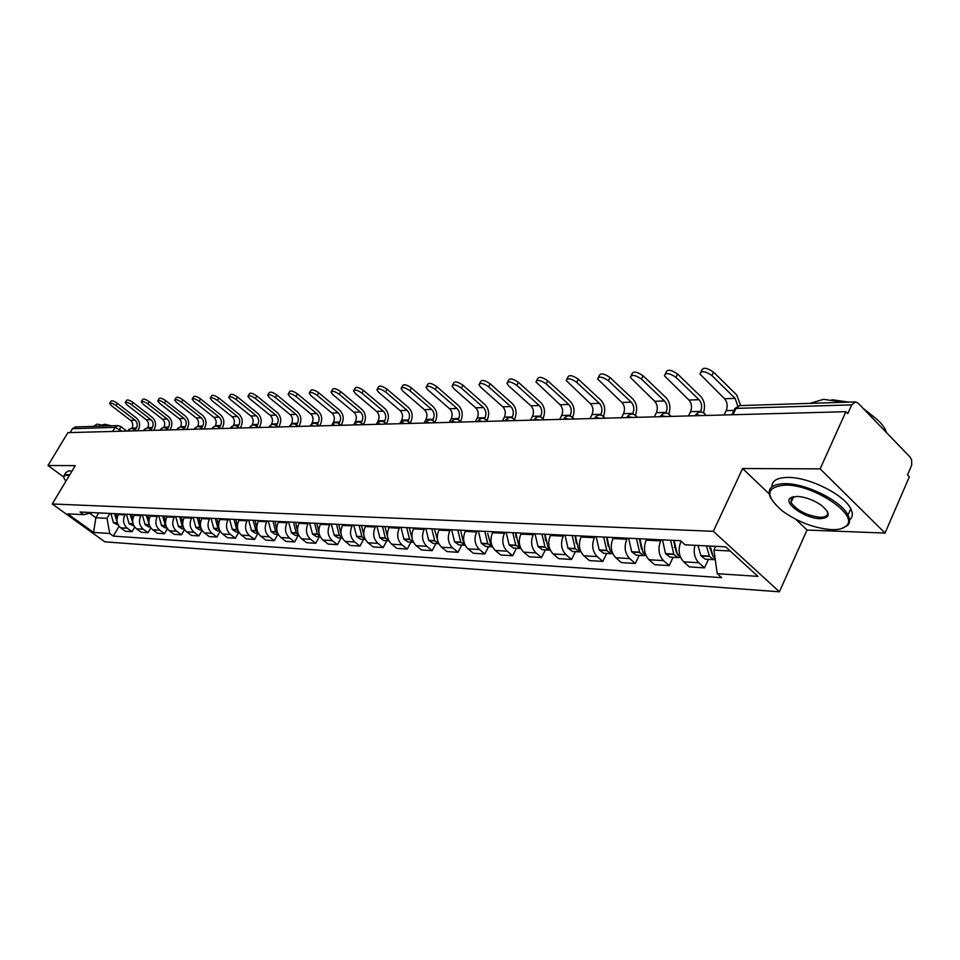 <?xml version="1.0" encoding="UTF-8"?>
<svg xmlns="http://www.w3.org/2000/svg" width="960" height="960" viewBox="0 0 960 960"><rect width="100%" height="100%" fill="white"/><g stroke="black" fill="none" stroke-linecap="round" stroke-linejoin="round"><path stroke-width="1.44" d="M885.048 533.064L820.14 468.864L845.892 411.696L67.884 432.648L48 465.516L75.252 465.636L52.248 503.988L104.856 541.836L779.4 591.792L807.036 530.052L885.048 533.064L909.324 476.856L907.524 475.008L911.712 465.036L911.628 459.924L910.092 457.092L858.06 403.128L855.396 401.904L851.736 404.868L735.996 408.408L733.8 410.568L731.808 414.768M820.14 468.864L742.608 468.528L713.352 531.324L52.248 503.988M845.892 411.696L847.788 413.652L851.736 404.868M48 465.516L63.756 477.048M70.092 432.588L72.456 428.688L75.312 426.96L118.008 425.592L115.08 427.38L72.456 428.688M118.764 513.852L118.344 514.584C115.908 519.804 116.7 524.22 120.72 527.844L125.412 531.264L132.048 531.684L127.332 528.252C123.3 524.604 122.508 520.152 124.956 514.896L125.376 514.176M134.724 527.076L132.048 531.684M134.52 514.608L134.1 515.34C131.64 520.632 132.432 525.12 136.488 528.804L141.216 532.26L148.044 532.692L143.292 529.212C139.224 525.516 138.432 521.004 140.892 515.676L141.324 514.932M150.828 527.88L148.044 532.692M150.732 515.388L150.3 516.132C147.816 521.496 148.62 526.056 152.712 529.776L157.488 533.292L164.508 533.736L159.72 530.208C155.616 526.452 154.812 521.868 157.296 516.468L157.728 515.712M167.4 528.708L164.508 533.736M167.412 516.18L166.98 516.936C164.484 522.384 165.288 527.004 169.416 530.784L174.228 534.348L181.464 534.804L176.628 531.228C172.488 527.412 171.672 522.768 174.192 517.284L174.624 516.528M184.464 529.548L181.464 534.804M184.596 516.996L184.164 517.764C181.632 523.308 182.448 527.988 186.612 531.828L191.472 535.44L198.924 535.908L194.04 532.272C189.864 528.408 189.048 523.704 191.58 518.124L192.024 517.356M202.044 530.4L198.924 535.908M202.296 517.848L201.852 518.628C199.308 524.244 200.136 528.996 204.324 532.896L209.232 536.568L216.912 537.048L211.992 533.352C207.78 529.44 206.952 524.652 209.508 519L209.952 518.208M220.164 531.264L216.912 537.048M220.548 518.724L220.092 519.516C217.524 525.216 218.364 530.04 222.588 534L227.532 537.72L235.452 538.224L230.484 534.48C226.236 530.496 225.408 525.636 227.988 519.888L228.432 519.096M233.952 519.36L236.784 529.836L232.368 529.584L235.98 531.948L238.836 532.116L235.452 538.224M239.352 519.624L238.908 520.428C236.316 526.224 237.156 531.12 241.416 535.14L246.408 538.908L254.568 539.424L249.564 535.632C245.28 531.588 244.44 526.656 247.044 520.812L247.5 520.008M258.012 533.232L254.568 539.424M258.768 520.548L258.312 521.364C255.696 527.256 256.536 532.236 260.844 536.304L265.884 540.144L274.308 540.672L269.256 536.82C264.936 532.716 264.084 527.7 266.712 521.772L267.168 520.944M277.776 534.372L274.308 540.672M278.796 521.508L278.34 522.336C275.7 528.324 276.552 533.376 280.896 537.516L285.972 541.416L294.672 541.956L289.584 538.044C285.216 533.88 284.364 528.78 287.016 522.756L287.472 521.916M298.176 535.56L294.672 541.956M299.496 522.492L299.028 523.332C296.364 529.416 297.228 534.564 301.608 538.764L306.72 542.724L315.708 543.288L310.572 539.304C306.18 535.08 305.316 529.896 307.98 523.776L308.448 522.924M319.248 536.784L315.708 543.288M320.868 523.512L320.4 524.376C317.712 530.556 318.588 535.788 323.004 540.06L328.164 544.08L337.452 544.668L332.268 540.624C327.84 536.316 326.964 531.048 329.664 524.82L330.132 523.956M341.016 538.044L337.452 544.668M342.972 524.568L342.504 525.444C339.792 531.732 340.668 537.048 345.12 541.392L350.328 545.484L359.928 546.084L354.708 541.968C350.232 537.6 349.356 532.248 352.08 525.912L352.548 525.036M363.528 539.352L359.928 546.084M365.832 525.66L365.352 526.548C362.628 532.956 363.504 538.368 368.004 542.772L373.248 546.924L383.184 547.56L377.916 543.372C373.404 538.932 372.528 533.484 375.264 527.028L375.744 526.14M386.808 540.708L383.184 547.56M389.496 526.8L389.016 527.7C386.256 534.216 387.144 539.712 391.68 544.2L396.972 548.424L407.256 549.072L401.952 544.824C397.404 540.3 396.504 534.756 399.276 528.192L399.756 527.292M410.916 542.1L407.256 549.072M414 527.964L413.52 528.888C410.736 535.524 411.636 541.116 416.196 545.688L421.536 549.984L432.192 550.656L426.84 546.324C422.256 541.728 421.356 536.088 424.152 529.404L424.632 528.48M435.876 543.552L432.192 550.656M439.392 529.188L438.912 530.124C436.104 536.868 437.004 542.568 441.612 547.224L446.988 551.592L458.04 552.288L452.64 547.884C448.02 543.204 447.12 537.456 449.928 530.652L450.42 529.704M461.76 545.052L458.04 552.288M465.732 530.436L465.24 531.396C462.408 538.272 463.32 544.08 467.964 548.808L473.376 553.26L484.836 553.98L479.4 549.504C474.744 544.74 473.832 538.884 476.664 531.948L477.168 530.988M488.592 546.612L484.836 553.98M493.056 531.744L492.552 532.716C489.708 539.736 490.62 545.64 495.3 550.464L500.76 554.988L512.652 555.732L507.18 551.172C502.488 546.324 501.564 540.36 504.42 533.292L504.924 532.32M516.432 548.232L512.652 555.732M521.424 533.1L520.92 534.096C518.052 541.248 518.976 547.272 523.68 552.168L529.188 556.776L541.548 557.556L536.028 552.924C531.3 547.98 530.376 541.896 533.256 534.696L533.76 533.688M545.352 549.9L541.548 557.556M550.908 534.516L550.404 535.524C547.5 542.82 548.436 548.952 553.176 553.956L558.732 558.648L571.572 559.464L566.016 554.724C561.252 549.696 560.316 543.492 563.22 536.148L563.724 535.128M575.412 551.652L571.572 559.464M581.568 535.98L581.052 537.012C578.136 544.452 579.072 550.716 583.86 555.804L589.44 560.592L602.808 561.432L597.204 556.608C592.404 551.472 591.468 545.16 594.396 537.66L594.9 536.616M606.66 553.464L602.808 561.432M613.464 537.504L612.96 538.56C610.02 546.144 610.956 552.54 615.768 557.736L621.396 562.608L635.304 563.484L629.676 558.576C624.84 553.332 623.904 546.888 626.844 539.232L627.36 538.164M639.204 555.348L635.304 563.484M646.704 539.088L646.188 540.168C643.224 547.92 644.172 554.448 649.02 559.74L654.672 564.708L669.18 565.62L663.504 560.616C658.644 555.276 657.696 548.688 660.66 540.864L661.176 539.784M673.092 557.316L669.18 565.62M681.12 541.236L680.82 541.848C677.844 549.768 678.792 556.428 683.676 561.828L689.364 566.904L704.484 567.852L698.784 562.74C694.56 558.336 693.276 552.528 694.92 545.304M708.432 559.368L704.484 567.852M98.724 512.892L95.868 517.752L107.004 518.328L109.884 513.432M107.004 518.328L109.728 533.508L93.516 532.428L67.728 513.864L83.688 514.668L92.316 512.592M109.728 533.508L113.328 536.112L721.656 577.656L717.228 573.684L757.944 576.372L725.616 546.84L685.104 544.812L680.532 540.708L80.016 512.004L83.688 514.668M779.4 591.792L713.352 531.324M807.036 530.052L795.756 519.288M769.236 493.956L742.608 468.528M715.692 546.348L713.928 550.14L730.164 550.992M89.652 513.228L95.868 517.752L93.516 532.428M119.076 526.272L113.328 536.112M717.228 573.684L713.928 550.14M115.992 405.54C112.656 403.272 110.544 402.564 109.656 403.38L111.552 405.756L130.584 420.384L135.084 420.216L115.992 405.54L117.336 403.308L136.392 417.996C139.836 421.248 140.508 425.088 138.432 429.504L137.688 430.776M109.824 403.116L110.988 401.16C111.876 400.332 113.988 401.04 117.336 403.308M114.504 513.648L117.6 523.68M118.284 525.12L113.424 522.66L110.916 513.48M135.144 430.2L136.452 427.992C137.868 425.004 137.4 422.412 135.084 420.216M131.712 428.544L131.952 428.124C133.368 425.148 132.912 422.568 130.584 420.384M116.928 519.348L116.088 513.732M131.688 404.748C128.28 402.432 126.12 401.712 125.22 402.588L127.116 404.976L146.316 419.808L150.936 419.64L131.688 404.748L133.032 402.48L152.268 417.384C155.736 420.684 156.42 424.584 154.308 429.06L153.564 430.344M125.4 402.3L126.576 400.332C127.476 399.456 129.624 400.176 133.032 402.48M130.116 514.392L133.416 524.772M134.028 526.032L129.108 523.776L126.42 514.224M151.044 429.696L152.316 427.524C153.744 424.5 153.276 421.872 150.936 419.64M147.456 428.076L147.696 427.668C149.112 424.644 148.656 422.028 146.316 419.808M132.66 520.368L131.748 514.476M147.828 403.932C144.348 401.568 142.152 400.848 141.24 401.76L143.124 404.172L162.492 419.22L167.244 419.052L147.828 403.932L149.184 401.64L168.588 416.76C172.08 420.108 172.776 424.056 170.652 428.604L169.896 429.9M141.42 401.448L142.596 399.468C143.52 398.556 145.716 399.276 149.184 401.64M146.172 515.16L149.688 525.876M150.24 526.98L148.548 526.884L145.092 524.676L142.38 514.98M167.4 429.168L168.636 427.044C170.076 423.972 169.608 421.308 167.244 419.052M163.632 427.608L163.884 427.188C165.312 424.128 164.856 421.464 162.492 419.22M148.848 521.436L147.852 515.244M164.448 403.092C160.896 400.68 158.652 399.96 157.716 400.908L159.6 403.344L179.136 418.62L184.032 418.44L164.448 403.092L165.816 400.764L185.376 416.124C188.904 419.508 189.6 423.516 187.464 428.136L186.696 429.456M157.92 400.584L159.096 398.592C160.032 397.632 162.276 398.352 165.816 400.764M162.708 515.952L165.288 525.564L166.44 526.992M166.92 527.94L165.024 527.832L161.532 525.6L158.796 515.772M184.224 428.64L185.436 426.552C186.888 423.432 186.408 420.732 184.032 418.44M180.288 427.14L180.54 426.696C181.98 423.588 181.512 420.9 179.136 418.62M165.516 522.54L164.424 516.036M181.56 402.228C177.936 399.768 175.644 399.036 174.696 400.044L176.568 402.48L196.272 417.996L201.312 417.804L181.56 402.228L182.94 399.876L202.668 415.452C206.232 418.896 206.928 422.964 204.768 427.644L204 428.988M174.9 399.684L176.076 397.692C177.024 396.684 179.316 397.404 182.94 399.876M179.724 516.768L182.328 526.524L183.672 528.12M184.092 528.936L181.98 528.816L178.452 526.548L175.704 516.576M201.552 428.076L202.728 426.048C204.192 422.88 203.712 420.132 201.312 417.804M197.412 426.672L197.688 426.192C199.14 423.036 198.672 420.312 196.272 417.996M182.676 523.692L181.5 516.852M199.188 401.34C195.48 398.82 193.14 398.088 192.168 399.144L194.052 401.604L213.924 417.348L219.108 417.156L199.188 401.34L200.58 398.952L220.488 414.768C224.076 418.272 224.772 422.4 222.6 427.152L221.82 428.508M192.396 398.76L193.572 396.756C194.544 395.7 196.884 396.42 200.58 398.952M197.256 517.608L199.884 527.508L201.432 529.272M201.792 529.968L199.44 529.836L195.888 527.532L193.104 517.404M219.396 427.5L220.536 425.52C222.012 422.304 221.532 419.52 219.108 417.156M215.04 426.204L215.34 425.676C216.816 422.472 216.336 419.7 213.924 417.348M200.364 524.892L199.08 517.692M69.288 475.572L66.996 475.32C63.912 475.356 63.144 476.736 64.692 479.448L65.94 481.164M63.936 477.624L63.684 476.16L66.852 474.48L69.732 474.84M93.6 426.372L97.092 424.104L105.96 425.976M102.54 424.896L104.568 424.248L111.492 425.796M64.368 475.02L65.892 472.476L69.072 470.784L71.952 471.12M831.444 529.644C838.5 529.872 843.444 528.624 846.264 525.9C859.584 515.304 813.708 484.392 785.304 485.076C765.72 486.948 764.76 495.588 782.388 511.008C797.916 522.012 814.26 528.228 831.444 529.644M770.808 498.216L770.316 497.244C766.836 488.52 771.768 483.996 785.112 483.66C806.04 483.348 841.452 501 847.992 515.064C850.2 519.408 850.068 522.888 847.56 525.492L841.572 528.564M820.092 518.676C805.572 518.676 783.192 503.316 790.212 498.096L797.028 496.392C805.224 496.896 813.3 499.824 821.232 505.176C830.904 513.396 830.52 517.896 820.092 518.676M793.368 496.68L791.508 497.724L791.016 502.476C797.016 510.6 806.652 515.544 819.9 517.284C826.236 517.284 828.684 515.244 827.244 511.164M810.132 403.356L823.572 399.324L844.176 402.264M866.508 411.888C876.132 417.744 882.456 423.756 885.504 429.96L886.476 432.6M831.948 399.732L848.832 402.12M863.004 408.264L874.428 417.3M771.924 486.792C771.888 480.684 777.24 477.552 787.956 477.42C808.896 477.036 844.272 494.652 850.764 508.764C853.176 513.564 852.768 517.284 849.54 519.96M792.768 498.6L791.676 497.196M217.356 400.428C213.564 397.848 211.176 397.116 210.192 398.232L212.052 400.692L232.104 416.688L237.444 416.496L217.356 400.428L218.76 397.992L238.836 414.072C242.448 417.624 243.168 421.812 240.972 426.636L240.18 428.004M210.432 397.812L211.596 395.808C212.592 394.68 214.98 395.412 218.76 397.992M215.328 518.472L217.968 528.516L219.72 530.448M220.032 531.024L217.44 530.88L213.852 528.54L211.044 518.268M237.792 426.9L238.884 424.98C240.372 421.716 239.892 418.884 237.444 416.496M233.184 425.748L233.544 425.136C235.02 421.884 234.54 419.076 232.104 416.688M218.616 526.128L217.212 518.556M236.088 399.48C232.212 396.84 229.776 396.108 228.768 397.284L230.628 399.756L250.836 416.004L256.356 415.8L236.088 399.48L237.504 397.02L257.748 413.34C261.408 416.952 262.116 421.2 259.908 426.108L259.116 427.5M229.032 396.828L230.184 394.824C231.192 393.636 233.64 394.368 237.504 397.02M232.368 529.584L229.536 519.156M256.752 426.288L257.808 424.416C259.308 421.116 258.816 418.236 256.356 415.8M251.868 425.316L252.288 424.584C253.788 421.284 253.296 418.428 250.836 416.004M237.432 527.436L235.896 519.456M236.784 529.836L238.584 531.636M255.408 398.508C251.448 395.796 248.952 395.064 247.92 396.312L249.78 398.796L270.168 415.296L275.856 415.092L255.408 398.508L256.848 396L277.26 412.596C280.944 416.256 281.664 420.576 279.432 425.556L278.64 426.972M248.208 395.808L249.36 393.804C250.392 392.556 252.888 393.288 256.848 396M253.164 520.284L255.852 530.64L258.036 532.86M258.24 533.244L255.108 533.064L251.46 530.652L248.616 520.056M276.324 425.616L277.32 423.852C278.832 420.48 278.34 417.564 275.856 415.092M271.116 424.92L271.632 424.008C273.132 420.672 272.652 417.768 270.168 415.296M256.848 528.792L255.168 520.38M275.364 397.512C271.296 394.728 268.74 393.996 267.696 395.304L269.544 397.8L290.112 414.576L295.98 414.36L275.364 397.512L276.804 394.956L297.396 411.828C301.116 415.548 301.836 419.94 299.58 424.992L298.776 426.432M268.008 394.764L269.148 392.76C270.192 391.452 272.748 392.184 276.804 394.956M272.988 521.232L275.712 531.756L278.112 534.108M278.268 534.408L274.848 534.204L271.164 531.768L268.296 521.004M296.52 424.92L297.456 423.252C298.98 419.844 298.488 416.88 295.98 414.36M290.928 424.596L291.576 423.432C293.1 420.024 292.608 417.072 290.112 414.576M276.912 530.208L275.064 521.328M295.956 396.468C291.792 393.624 289.176 392.88 288.12 394.272L289.944 396.768L310.692 413.82L316.752 413.604L295.956 396.468L297.42 393.876L318.192 411.024C321.924 414.816 322.668 419.268 320.388 424.404L319.572 425.868M288.444 393.684L289.572 391.692C290.64 390.3 293.256 391.032 297.42 393.876M293.46 522.204L296.208 532.908L298.836 535.38M298.956 535.608L295.224 535.392L291.516 532.908L288.612 521.976M317.352 424.236L318.24 422.64C319.776 419.172 319.284 416.16 316.752 413.604M311.304 424.392L312.18 422.82C313.704 419.364 313.212 416.364 310.692 413.82M297.636 531.696L295.608 522.312M317.244 395.4C312.972 392.472 310.296 391.74 309.216 393.204L311.028 395.712L331.944 413.052L338.208 412.824L317.244 395.4L318.708 392.772L339.66 410.208C343.428 414.048 344.172 418.584 341.88 423.804L341.064 425.292M309.564 392.568L310.68 390.588C311.772 389.112 314.448 389.844 318.708 392.772M314.616 523.212L317.376 534.084L320.244 536.688M320.328 536.844L316.272 536.616L312.528 534.096L309.6 522.972M339.612 425.328L338.904 423.552L339.708 422.004C341.256 418.488 340.764 415.416 338.208 412.824M331.632 425.484L332.652 424.74L335.472 425.448M332.016 424.776L333.444 422.196C334.992 418.68 334.488 415.632 331.944 413.052M319.056 533.244L316.824 523.32M339.24 394.284C334.86 391.284 332.112 390.552 331.02 392.112L332.82 394.608L353.916 412.248L360.384 412.02L339.24 394.284L340.728 391.62L361.848 409.356C365.652 413.268 366.396 417.876 364.08 423.18L363.3 424.62M331.404 391.416L332.496 389.448C333.6 387.888 336.348 388.608 340.728 391.62M336.48 524.268L339.264 535.32L342.36 538.02M342.42 538.128L338.016 537.876L334.236 535.308L331.296 524.016M361.116 422.796L361.896 421.356C363.468 417.768 362.964 414.66 360.384 412.02M353.556 424.956L355.428 421.548C356.988 417.984 356.484 414.876 353.916 412.248M341.232 534.864L338.76 524.376M362.004 393.144C357.492 390.048 354.684 389.328 353.568 390.972L355.356 393.48L376.62 411.42L383.316 411.18L362.004 393.144L363.492 390.42L384.792 408.468C388.632 412.452 389.376 417.144 387.048 422.532L386.328 423.864M353.976 390.228L355.068 388.26C356.184 386.616 358.992 387.336 363.492 390.42M359.088 525.348L361.896 536.58L365.244 539.388M365.28 539.46L360.504 539.184L356.7 536.58L353.724 525.084M384.12 422.028L384.84 420.684C386.424 417.036 385.908 413.868 383.316 411.18M376.26 424.344L378.144 420.876C379.716 417.252 379.212 414.096 376.62 411.42M364.176 536.568L361.452 525.456M385.548 391.956C380.916 388.776 378.036 388.056 376.896 389.808L378.672 392.304L400.116 410.568L407.052 410.316L385.548 391.956L387.06 389.196L408.528 407.556C412.404 411.612 413.16 416.388 410.808 421.872L410.16 423.084M377.352 388.992L378.408 387.048C379.548 385.296 382.428 386.016 387.06 389.196M382.476 526.464L385.308 537.9L388.92 540.804M388.932 540.828L383.76 540.528L379.932 537.888L376.932 526.2M387.948 538.368L384.924 526.584M407.916 421.236L408.588 419.976C410.172 416.268 409.656 413.052 407.052 410.316M399.756 423.708L401.652 420.18C403.236 416.496 402.732 413.292 400.116 410.568M409.944 390.732C405.168 387.456 402.216 386.748 401.064 388.608L402.816 391.092L424.44 409.68L431.616 409.416L409.944 390.732L411.468 387.912L433.116 406.62C437.004 410.748 437.772 415.596 435.396 421.188L434.832 422.256M401.544 387.708L402.588 385.8C403.74 383.94 406.692 384.636 411.468 387.912M406.704 527.616L409.56 539.256L413.424 542.244M413.436 542.256L407.844 541.92L403.98 539.232L400.956 527.34M412.584 540.216L409.236 527.736M432.54 420.408L433.164 419.256C434.76 415.488 434.244 412.212 431.616 409.416M424.068 423.06L425.988 419.472C427.584 415.716 427.068 412.452 424.44 409.68M435.216 389.46C430.296 386.088 427.26 385.392 426.096 387.36L427.836 389.832L449.628 408.768L457.056 408.492L435.216 389.46L436.752 386.592L458.568 405.648C462.492 409.848 463.26 414.78 460.872 420.468L460.38 421.404M426.624 386.388L427.632 384.504C428.796 382.524 431.844 383.22 436.752 386.592M431.796 528.816L434.676 540.66L438.816 543.72M432.972 543.384L428.712 540.324L425.844 528.54M438.096 542.04L434.424 528.948M458.052 419.568L458.616 418.512C460.236 414.672 459.72 411.336 457.056 408.492M449.244 422.376L451.176 418.728C452.796 414.912 452.28 411.588 449.628 408.768M461.424 388.14C456.348 384.66 453.228 383.976 452.052 386.076L453.756 388.524L475.728 407.82L483.432 407.532L461.424 388.14L462.972 385.224L484.956 404.628C488.916 408.912 489.684 413.94 487.284 419.724L486.876 420.504M452.616 385.02L453.6 383.172C454.776 381.06 457.896 381.744 462.972 385.224M457.812 530.064L460.716 542.124L465.144 545.244M458.832 544.884L454.536 541.776L451.644 529.764M464.532 543.864L463.44 542.28L460.536 530.196M484.5 418.704L485.004 417.732C486.636 413.82 486.108 410.424 483.432 407.532M475.344 421.68L477.3 417.96C478.92 414.072 478.404 410.688 475.728 407.82M488.604 386.772C483.372 383.184 480.168 382.512 478.98 384.744L480.66 387.168L502.8 406.824L510.792 406.536L488.604 386.772L490.164 383.796L512.328 403.584C516.312 407.94 517.092 413.064 514.668 418.956L514.368 419.544M479.592 383.592L480.54 381.792C481.728 379.548 484.944 380.208 490.164 383.796M484.8 531.348L487.728 543.636L492.456 546.804M485.64 546.444L481.308 543.276L478.404 531.048M491.964 545.712L490.548 543.792L487.68 533.448M511.92 417.816L512.376 416.928C514.02 412.944 513.492 409.476 510.792 406.536M502.416 420.948L504.372 417.156C506.016 413.196 505.488 409.752 502.8 406.824M516.84 385.344C511.428 381.648 508.128 380.988 506.928 383.376L508.584 385.764L530.892 405.804L539.196 405.504L516.84 385.344L518.412 382.32L540.744 402.492C544.752 406.932 545.544 412.164 543.096 418.164L542.964 418.404M507.588 382.104L508.5 380.364C509.7 377.964 513.012 378.624 518.412 382.32M512.82 532.692L515.76 545.208L520.8 548.412M513.468 548.052L509.112 544.836L506.172 532.38M520.428 547.596L518.7 545.376L515.76 532.836M516.072 537.42L515.64 532.824M540.372 416.892L540.78 416.088C542.436 412.032 541.908 408.504 539.196 405.504M530.496 420.192L532.476 416.328C534.132 412.296 533.604 408.792 530.892 405.804M546.168 383.868C540.576 380.052 537.168 379.416 535.968 381.96L560.064 404.748L568.692 404.424L546.168 383.868L547.752 380.784L570.24 401.364C574.284 405.876 575.076 411.192 572.628 417.3M536.688 380.568L537.552 378.888C538.764 376.332 542.16 376.968 547.752 380.784M541.932 534.084L545.064 547.176L549.096 550.128L550.236 550.056M542.364 549.732L537.972 546.456L535.02 533.748M549.984 549.504L547.944 547.008L544.98 534.228M545.616 540.612L544.764 534.216M569.916 415.956L570.288 415.224C571.956 411.084 571.428 407.484 568.692 404.424M559.668 419.4L561.66 415.476C563.328 411.36 562.788 407.784 560.064 404.748M576.672 382.332C570.876 378.384 567.372 377.772 566.16 380.484L590.376 403.644L599.352 403.308L576.672 382.332L578.268 379.188L600.912 400.188C604.92 404.688 605.76 410.04 603.42 416.22M566.94 378.972L567.768 377.352C568.968 374.628 572.472 375.24 578.268 379.188M572.184 535.536L575.172 548.544L579.408 551.88L580.848 551.748M572.4 551.472L567.984 548.136L565.008 535.188M580.716 551.46L578.34 548.712L575.364 535.68M576.336 543.552L575.052 535.668M600.624 414.984L600.96 414.312C602.64 410.1 602.1 406.44 599.352 403.308M589.98 418.584L591.984 414.576C593.664 410.388 593.124 406.74 590.376 403.644M608.412 380.736C602.388 376.656 598.788 376.068 597.576 378.96L621.912 402.492L631.236 402.156L608.412 380.736L610.02 377.52L632.82 398.964C636.804 403.476 637.668 408.876 635.424 415.14M598.416 377.304L599.184 375.768C600.396 372.864 604.008 373.452 610.02 377.52M603.672 537.036L606.852 550.656L610.944 553.716L612.696 553.476M603.636 553.284L599.184 549.888L596.196 536.676M612.684 553.464L609.972 550.488L606.972 537.192M608.292 546.396L606.552 537.168M632.556 414L632.856 413.376C634.548 409.08 634.008 405.336 631.236 402.156M621.504 417.732L623.532 413.652C625.212 409.38 624.672 405.66 621.912 402.492M641.46 379.068C635.22 374.844 631.488 374.292 630.3 377.388L654.72 401.292L664.44 400.944L641.46 379.068L643.092 375.792L666.036 397.68C669.972 402.192 670.884 407.604 668.76 413.94M631.2 375.564L631.92 374.124C633.12 371.016 636.84 371.58 643.092 375.792M636.456 538.608L639.648 552.492L643.764 555.612L645.6 555.348M636.156 555.18L631.68 551.7L628.656 538.236M645.972 555.516L642.912 552.336L639.888 538.764M641.556 549.192L639.348 538.74M665.772 413.004L666.072 412.404C667.776 408.012 667.236 404.196 664.44 400.944M654.312 416.856L656.352 412.692C658.056 408.324 657.504 404.532 654.72 401.292M675.924 377.328C669.42 372.972 665.58 372.444 664.392 375.756L688.908 400.056L699.036 399.684L675.924 377.328L677.556 373.992L700.632 396.36C704.532 400.86 705.48 406.308 703.476 412.704M665.364 373.764L666.024 372.432C667.212 369.108 671.052 369.624 677.556 373.992M670.608 540.24L673.836 554.424L677.976 557.604L679.884 557.304M670.032 557.136L665.52 553.608L662.496 539.844M680.664 557.628L677.232 554.256L674.196 540.408M676.236 552.024L673.536 540.372M700.38 411.996L700.668 411.384C702.384 406.908 701.844 403.008 699.036 399.684M688.5 415.932L690.54 411.684C692.256 407.232 691.704 403.356 688.908 400.056M674.436 547.464L674.748 546.816M711.864 375.516C705.096 371.004 701.124 370.512 699.948 374.052L724.548 398.76L735.108 398.364L711.864 375.516L713.508 372.108L736.716 394.98L740.652 405.588M701.004 371.88L701.592 370.656C702.768 367.104 706.74 367.584 713.508 372.108M706.416 545.88L709.476 556.428L713.64 559.668L715.236 559.488M705.36 559.188L701.004 555.948L697.944 545.46M715.176 559.032L713.04 556.26L710.16 546.072M712.26 554.556L709.428 546.036M724.128 414.972L726.192 410.628C727.908 406.092 727.368 402.132 724.548 398.76M709.98 548.892L710.412 547.956M737.76 405.984L735.108 398.364M701.076 415.596L696.948 414.72L694.824 415.764M665.916 416.544L661.92 415.68L659.928 416.7M632.196 417.444L628.332 416.604L626.448 417.6M599.832 418.32L596.076 417.492L594.3 418.464M568.728 419.16L565.092 418.344L563.412 419.304M538.824 419.964L535.296 419.172L533.712 420.108M510.048 420.744L506.628 419.952L505.128 420.876M482.34 421.488L479.016 420.72L477.6 421.608M455.64 422.208L452.4 421.452L451.068 422.328M429.888 422.904L426.744 422.16L425.484 423.012M405.036 423.564L401.976 422.832L400.788 423.684M381.048 424.212L378.072 423.492L376.944 424.32M357.876 424.836L354.972 424.128L353.904 424.92M313.812 426.024L311.052 425.34L310.032 426.132M292.836 426.588L290.148 425.916L289.152 426.696M272.544 427.14L269.916 426.468L268.944 427.236M252.876 427.668L250.308 427.008L249.372 427.764M233.808 428.184L231.3 427.536L230.388 428.268M215.328 428.676L212.868 428.04L211.98 428.772M197.388 429.168L195 428.532L194.136 429.252M179.988 429.636L177.636 429.012L176.796 429.72M163.08 430.092L160.788 429.48L159.972 430.176M146.664 430.524L144.42 429.924L143.616 430.608M130.716 430.956L128.508 430.368L127.728 431.04M122.112 431.196L115.08 427.38L112.656 431.448M119.124 431.268L120.744 426.54L118.008 425.592M681.852 541.896L680.82 541.848M660.66 540.864L646.188 540.168M626.844 539.232L612.96 538.56M594.396 537.66L581.052 537.012M563.22 536.148L550.404 535.524M533.256 534.696L520.92 534.096M504.42 533.292L492.552 532.716M476.664 531.948L465.24 531.396M449.928 530.652L438.912 530.124M424.152 529.404L413.52 528.888M399.276 528.192L389.016 527.7M375.264 527.028L365.352 526.548M352.08 525.912L342.504 525.444M329.664 524.82L320.4 524.376M307.98 523.776L299.028 523.332M287.016 522.756L278.34 522.336M266.712 521.772L258.312 521.364M247.044 520.812L238.908 520.428M227.988 519.888L220.092 519.516M209.508 519L201.852 518.628M191.58 518.124L184.164 517.764M174.192 517.284L166.98 516.936M157.296 516.468L150.3 516.132M140.892 515.676L134.1 515.34M124.956 514.896L118.344 514.584M663.504 560.616L649.02 559.74M629.676 558.576L615.768 557.736M597.204 556.608L583.86 555.804M566.016 554.724L553.176 553.956M536.028 552.924L523.68 552.168M507.18 551.172L495.3 550.464M479.4 549.504L467.964 548.808M452.64 547.884L441.612 547.224M426.84 546.324L416.196 545.688M401.952 544.824L391.68 544.2M377.916 543.372L368.004 542.772M354.708 541.968L345.12 541.392M332.268 540.624L323.004 540.06M310.572 539.304L301.608 538.764M289.584 538.044L280.896 537.516M269.256 536.82L260.844 536.304M249.564 535.632L241.416 535.14M230.484 534.48L222.588 534M211.992 533.352L204.324 532.896M194.04 532.272L186.612 531.828M176.628 531.228L169.416 530.784M159.72 530.208L152.712 529.776M143.292 529.212L136.488 528.804M127.332 528.252L120.72 527.844M698.784 562.74L683.676 561.828M134.376 430.86L134.028 429.336M150.372 430.428L150 428.892M166.836 429.984L166.428 428.424M183.768 429.528L183.348 427.944M201.216 429.06L200.76 427.452M219.192 428.58L218.7 426.948M237.72 428.076L237.204 426.432M256.824 427.56L256.272 425.892M276.54 427.032L275.952 425.328M296.892 426.48L296.256 424.764M317.904 425.916L317.232 424.164M362.064 424.728L361.308 422.928M385.284 424.104L384.48 422.268M409.32 423.456L408.468 421.596M434.22 422.784L433.308 420.9M460.02 422.088L459.048 420.168M486.768 421.368L485.736 419.412M514.536 420.624L513.432 418.632M543.36 419.844L542.196 417.828M573.324 419.04L572.076 416.988M604.476 418.2L603.156 416.112M636.9 417.324L635.508 415.2M670.68 416.412L669.192 414.252M705.888 415.464L704.304 413.256M732.996 414.732L735.996 408.408L739.608 405.624L734.544 408.696M120.528 426.372L126.672 431.064M117.024 522.864L113.424 522.66M117.168 523.104L113.58 522.9M131.952 428.124L136.452 427.992M132.66 523.74L128.952 523.524M132.804 523.98L129.108 523.776M147.696 427.668L152.316 427.524M148.74 524.64L144.936 524.424M148.896 524.892L145.092 524.676M163.884 427.188L168.636 427.044M165.288 525.564L161.376 525.348M165.444 525.816L161.532 525.6M180.54 426.696L185.436 426.552M182.328 526.524L178.296 526.296M182.484 526.776L178.452 526.548M197.688 426.192L202.728 426.048M199.884 527.508L195.732 527.268M200.04 527.76L195.888 527.532M215.34 425.676L220.536 425.52M217.968 528.516L213.684 528.276M218.136 528.78L213.852 528.54M233.544 425.136L238.884 424.98M236.616 529.56L232.2 529.32M252.288 424.584L257.808 424.416M255.852 530.64L251.304 530.388M256.02 530.916L251.46 530.652M271.632 424.008L277.32 423.852M275.712 531.756L271.008 531.492M275.868 532.032L271.164 531.768M291.576 423.432L297.456 423.252M296.208 532.908L291.348 532.632M296.364 533.184L291.516 532.908M312.18 422.82L318.24 422.64M317.376 534.084L312.36 533.808M317.544 534.372L312.528 534.096M333.444 422.196L339.708 422.004M339.264 535.32L334.08 535.02M339.432 535.608L334.236 535.308M355.428 421.548L361.896 421.356M361.896 536.58L356.532 536.28M362.064 536.88L356.7 536.58M378.144 420.876L384.84 420.684M385.308 537.9L379.752 537.588M385.476 538.2L379.932 537.888M401.652 420.18L408.588 419.976M409.56 539.256L403.8 538.932M409.728 539.556L403.98 539.232M425.988 419.472L433.164 419.256M434.676 540.66L428.712 540.324M434.844 540.972L428.892 540.636M451.176 418.728L458.616 418.512M460.716 542.124L454.536 541.776M460.884 542.436L454.704 542.088M477.3 417.96L485.004 417.732M464.04 542.316L463.44 542.28M487.728 543.636L481.308 543.276M487.896 543.96L481.488 543.6M491.436 544.152L490.728 544.116M504.372 417.156L512.376 416.928M491.352 543.84L490.548 543.792M515.76 545.208L509.112 544.836M515.94 545.532L509.28 545.16M519.792 545.748L518.88 545.7M532.476 416.328L540.78 416.088M519.708 545.436L518.7 545.376M544.896 546.84L537.972 546.456M545.064 547.176L538.152 546.78M549.264 547.416L548.124 547.344M561.66 415.476L570.288 415.224M549.18 547.08L547.944 547.008M575.172 548.544L567.984 548.136M575.352 548.88L568.164 548.472M579.912 549.132L578.52 549.06M591.984 414.576L600.96 414.312M579.828 548.796L578.34 548.712M606.672 550.308L599.184 549.888M606.852 550.656L599.364 550.224M611.796 550.932L610.152 550.836M623.532 413.652L632.856 413.376M611.712 550.584L609.972 550.488M639.468 552.144L631.68 551.7M639.648 552.492L631.86 552.06M645.024 552.792L643.092 552.684M656.352 412.692L666.072 412.404M644.928 552.444L642.912 552.336M673.644 554.052L665.52 553.608M673.836 554.424L665.712 553.956M679.644 554.748L677.424 554.616M690.54 411.684L700.668 411.384M679.56 554.388L677.232 554.256M709.296 556.056L700.812 555.576M709.476 556.428L701.004 555.948M714.852 556.728L713.22 556.632M726.192 410.628L733.74 410.412M714.804 556.368L713.04 556.26M135.96 430.812L134.256 429.516C131.904 427.98 129.828 428.304 128.064 430.488M151.944 430.392L150.252 429.084C147.852 427.5 145.752 427.824 143.952 430.044M168.384 429.948L166.692 428.628C164.268 427.02 162.132 427.344 160.296 429.6M185.316 429.492L183.624 428.172C181.164 426.516 179.004 426.84 177.132 429.144M202.74 429.024L201.072 427.704C198.576 426 196.368 426.324 194.46 428.664M220.704 428.532L219.036 427.224C216.504 425.472 214.26 425.784 212.316 428.184M239.208 428.04L237.552 426.72C234.984 424.92 232.704 425.232 230.724 427.68M258.288 427.524L256.656 426.204C254.052 424.356 251.724 424.668 249.696 427.164M277.98 426.996L276.36 425.688C273.708 423.768 271.356 424.08 269.28 426.624M298.296 426.444L296.7 425.148C294.012 423.168 291.612 423.468 289.488 426.072M319.284 425.88L317.712 424.596C314.988 422.544 312.528 422.844 310.368 425.508M340.968 425.292L339.432 424.02C336.648 421.896 334.152 422.196 331.932 424.92M363.384 424.692L361.872 423.432C359.052 421.224 356.508 421.524 354.228 424.308M386.568 424.068L385.104 422.832C382.236 420.54 379.632 420.816 377.292 423.672M410.556 423.42L409.14 422.22C406.224 419.832 403.56 420.096 401.16 423.024M435.396 422.748L434.04 421.584C431.076 419.088 428.352 419.34 425.88 422.352M461.148 422.052L459.84 420.924C456.828 418.32 454.056 418.56 451.5 421.644M487.836 421.344L486.6 420.252C483.54 417.528 480.696 417.756 478.068 420.924M515.532 420.588L514.368 419.568C511.272 416.712 508.356 416.904 505.632 420.168M544.284 419.82L543.216 418.86C540.06 415.848 537.072 416.028 534.252 419.388M574.152 419.016L573.192 418.14C569.988 414.972 566.916 415.116 563.988 418.572M605.208 418.176L604.356 417.396C601.104 414.048 597.96 414.156 594.924 417.732M637.524 417.3L636.804 416.64C633.504 413.088 630.276 413.16 627.108 416.856M671.172 416.4L670.608 415.86C667.26 412.092 663.936 412.116 660.636 415.944M706.248 415.452L705.84 415.068C702.456 411.048 699.036 411.024 695.58 414.984M739.608 405.624L855.396 401.904M846.264 525.9L847.56 525.492M791.508 497.724L790.212 498.096M885.504 429.96L885.012 431.076M791.016 502.476L793.668 496.62M850.764 508.764L847.992 515.064M438.756 543.72L432.792 543.372M464.832 545.232L458.64 544.872M491.868 546.804L485.448 546.432M519.936 548.436L513.276 548.04M549.096 550.128L542.172 549.72M579.408 551.88L572.208 551.46M610.944 553.716L603.444 553.272M643.764 555.612L635.964 555.168M677.976 557.604L669.84 557.124M713.64 559.668L705.156 559.176"/></g></svg>
